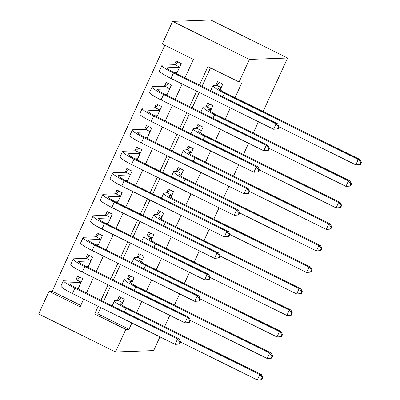 <?xml version="1.0" encoding="UTF-8"?>
<svg xmlns="http://www.w3.org/2000/svg" width="400" height="400" viewBox="0 0 400 400"><rect width="100%" height="100%" fill="white"/><g stroke="black" fill="none" stroke-linecap="round" stroke-linejoin="round"><path stroke-width="0.6" d="M184.925 77.915L193.41 59.385L162.27 43.97L172.615 21.38L210.795 20L287.605 58.025L263.1 111.545M100.74 307.56L97.86 313.855L128.995 329.27L125.815 329.385L115.475 351.975L38.665 313.95L49.005 291.36L80.145 306.775L83.66 299.105M164.82 45.23L52.19 291.245L49.005 291.36M220.135 89.88L222.78 84.11L217.59 81.54L215.865 85.305M210.29 111.39L212.93 105.62L207.74 103.05L206.015 106.815M200.44 132.905L203.08 127.135L197.89 124.565L196.17 128.33M190.59 154.415L193.235 148.645L188.045 146.075L186.32 149.84M180.74 175.93L183.385 170.16L178.195 167.59L176.47 171.355M170.89 197.44L173.535 191.67L168.345 189.1L166.62 192.865M161.045 218.955L163.685 213.18L158.495 210.615L156.77 214.38M151.195 240.465L153.835 234.695L148.645 232.125L146.925 235.89M141.345 261.98L143.985 256.205L138.795 253.64L137.075 257.405M131.495 283.49L134.14 277.72L128.95 275.15L127.225 278.915M78.09 288.905L82.77 278.68L77.58 276.11L75.855 279.875M87.935 267.395L92.62 257.165L87.43 254.595L85.705 258.36M97.785 245.88L102.47 235.655L97.28 233.085L95.555 236.85M107.635 224.37L112.315 214.14L107.125 211.57L105.405 215.335M117.485 202.855L122.165 192.63L116.975 190.06L115.255 193.825M127.335 181.345L132.015 171.115L126.825 168.545L125.1 172.31M137.18 159.83L141.865 149.605L136.675 147.035L134.95 150.8M147.03 138.32L151.715 128.09L146.525 125.52L144.8 129.285M156.88 116.805L161.565 106.58L156.375 104.01L154.65 107.775M166.73 95.295L171.41 85.065L166.22 82.495L164.5 86.26M52.19 291.245L80.775 305.4M176.58 73.78L181.26 63.555L176.07 60.985L174.35 64.75M128.995 329.27L131.88 322.975M136.55 312.775L141.73 301.465M146.4 291.265L151.575 279.95M156.25 269.75L161.425 258.44M166.095 248.24L171.275 236.925M175.945 226.725L181.125 215.415M185.795 205.215L190.975 193.9M195.645 183.7L200.825 172.39M205.495 162.19L210.67 150.88M215.34 140.675L220.52 129.365M225.19 119.165L230.37 107.855M235.04 97.65L242.265 81.88L239.08 81.995L207.94 66.58L199.46 85.105M210.495 67.84L202.01 86.37M199.23 92.435L192.16 107.885M189.38 113.95L182.31 129.395M179.535 135.46L172.46 150.91M169.685 156.975L162.615 172.42M159.835 178.485L152.765 193.93M149.985 200L142.915 215.445M140.135 221.51L133.065 236.955M130.29 243.025L123.215 258.47M120.44 264.535L113.365 279.98M110.59 286.05L103.52 301.495M121.645 305.005L124.29 299.23L119.1 296.665L117.375 300.425M258.43 121.745L253.25 133.055M248.58 143.255L243.405 154.57M238.735 164.77L233.555 176.08M228.885 186.28L223.705 197.595M219.035 207.795L213.855 219.105M209.185 229.305L204.005 240.62M199.335 250.82L194.155 262.13M189.485 272.33L184.31 283.645M179.64 293.845L174.46 305.155M169.79 315.355L164.61 326.665M159.94 336.87L153.655 350.595L115.475 351.975M239.08 81.995L249.42 59.405L287.605 58.025M249.42 59.405L172.615 21.38M86.435 293.04L93.505 277.59M96.285 271.525L103.355 256.08M106.135 250.015L113.205 234.565M115.985 228.5L123.055 213.055M125.83 206.99L132.905 191.545M135.68 185.475L142.75 170.03M145.53 163.965L152.6 148.52M155.38 142.45L162.45 127.005M165.23 120.94L172.3 105.495M175.08 99.425L182.15 83.98M98.19 306.3L94.675 313.97L125.815 329.385M196.68 91.175L189.61 106.62M186.83 112.685L179.76 128.13M176.98 134.2L169.91 149.645M167.135 155.71L160.06 171.155M157.285 177.225L150.215 192.67M147.435 198.735L140.365 214.18M137.585 220.25L130.515 235.695M127.735 241.76L120.665 257.205M117.885 263.275L110.815 278.72M108.04 284.785L100.965 300.23M97.86 313.855L94.675 313.97M122.565 302.995L120.37 303.075A11.92 1.47 24.6 0 0 119.91 303.25A11.92 1.47 24.6 0 0 127.565 308.33L261.36 374.565L262.845 377.53L262.21 377.555L261.225 379.705L261.86 379.68L262.845 377.53M261.86 379.68L257.31 380L259.77 374.62L125.975 308.385A17.88 2.205 -155.4 0 1 114.49 300.77A17.88 2.205 -155.4 0 1 115.18 300.505L118.015 300.405L121.165 297.685M261.225 379.705L257.31 380L180.59 342.02M262.21 377.555L259.77 374.62L261.36 374.565M122.69 302.72L118.015 300.405M179.655 344.06L180.64 341.905L180.005 341.93L179.02 344.08L179.655 344.06L175.105 344.375L177.565 339L74.91 288.18A17.88 2.205 -155.4 0 1 63.425 280.56A17.88 2.205 -155.4 0 1 64.115 280.3L76.495 279.85L79.65 277.13M78.585 287.82L76.085 287.91M81.045 282.445L69.305 282.865A11.92 1.47 24.6 0 0 68.845 283.045A11.92 1.47 24.6 0 0 76.505 288.12L179.16 338.94L180.64 341.905M179.02 344.08L175.105 344.375L72.45 293.555A17.88 2.205 -155.4 0 1 60.965 285.94L63.425 280.56M180.005 341.93L177.565 339L179.16 338.94M81.175 282.165L76.495 279.85M132.415 281.485L130.22 281.565A11.92 1.47 24.6 0 0 129.76 281.74A11.92 1.47 24.6 0 0 137.415 286.815L271.21 353.05L272.695 356.02L272.055 356.04L271.07 358.195L271.71 358.17L272.695 356.02M271.71 358.17L267.155 358.49L269.62 353.11L135.825 286.875A17.88 2.205 -155.4 0 1 124.34 279.26A17.88 2.205 -155.4 0 1 125.03 278.995L127.865 278.89L131.015 276.175M271.07 358.195L267.155 358.49L190.44 320.51M272.055 356.04L269.62 353.11L271.21 353.05M132.54 281.205L127.865 278.89M142.265 259.97L140.07 260.05A11.92 1.47 24.6 0 0 139.61 260.225A11.92 1.47 24.6 0 0 147.265 265.305L281.06 331.54L282.54 334.505L281.905 334.53L280.92 336.68L281.555 336.66L282.54 334.505M281.555 336.66L277.005 336.975L279.47 331.595L145.675 265.36A17.88 2.205 -155.4 0 1 134.19 257.745A17.88 2.205 -155.4 0 1 134.88 257.48L137.715 257.38L140.865 254.66M280.92 336.68L277.005 336.975L200.285 298.995M281.905 334.53L279.47 331.595L281.06 331.54M142.39 259.695L137.715 257.38M152.11 238.46L149.915 238.54A11.92 1.47 24.6 0 0 149.46 238.715A11.92 1.47 24.6 0 0 157.115 243.79L290.91 310.025L292.39 312.995L291.755 313.015L290.77 315.17L291.405 315.145L292.39 312.995M291.405 315.145L286.855 315.465L289.32 310.085L155.525 243.85A17.88 2.205 -155.4 0 1 144.04 236.235A17.88 2.205 -155.4 0 1 144.725 235.97L147.565 235.865L150.715 233.15M290.77 315.17L286.855 315.465L210.135 277.485M291.755 313.015L289.32 310.085L290.91 310.025M152.24 238.18L147.565 235.865M161.96 216.945L159.765 217.025A11.92 1.47 24.6 0 0 159.305 217.2A11.92 1.47 24.6 0 0 166.965 222.28L300.76 288.515L302.24 291.48L301.605 291.505L300.62 293.655L301.255 293.635L302.24 291.48M301.255 293.635L296.705 293.95L299.165 288.57L165.375 222.335A17.88 2.205 -155.4 0 1 153.885 214.72A17.88 2.205 -155.4 0 1 154.575 214.455L157.41 214.355L160.565 211.635M300.62 293.655L296.705 293.95L219.985 255.97M301.605 291.505L299.165 288.57L300.76 288.515M162.09 216.67L157.41 214.355M189.505 322.545L190.49 320.395L189.855 320.415L188.87 322.57L189.505 322.545L184.955 322.865L187.415 317.485L84.76 266.665A17.88 2.205 -155.4 0 1 73.275 259.05A17.88 2.205 -155.4 0 1 73.965 258.785L86.345 258.34L89.495 255.62M88.435 266.31L85.93 266.4M90.895 260.93L79.155 261.355A11.92 1.47 24.6 0 0 78.695 261.53A11.92 1.47 24.6 0 0 86.35 266.61L189.005 317.43L190.49 320.395M188.87 322.57L184.955 322.865L82.3 272.045A17.88 2.205 -155.4 0 1 70.815 264.43L73.275 259.05M189.855 320.415L187.415 317.485L189.005 317.43M91.02 260.655L86.345 258.34M199.355 301.035L200.34 298.88L199.705 298.905L198.72 301.055L199.355 301.035L194.805 301.35L197.265 295.975L94.61 245.155A17.88 2.205 -155.4 0 1 83.125 237.535A17.88 2.205 -155.4 0 1 83.815 237.275L96.195 236.825L99.345 234.11M98.28 244.795L95.78 244.885M100.745 239.42L89.005 239.84A11.92 1.47 24.6 0 0 88.545 240.02A11.92 1.47 24.6 0 0 96.2 245.095L198.855 295.915L200.34 298.88M198.72 301.055L194.805 301.35L92.15 250.53A17.88 2.205 -155.4 0 1 80.66 242.915L83.125 237.535M199.705 298.905L197.265 295.975L198.855 295.915M100.87 239.14L96.195 236.825M209.205 279.52L210.19 277.37L209.55 277.395L208.565 279.545L209.205 279.52L204.65 279.84L207.115 274.46L104.46 223.64A17.88 2.205 -155.4 0 1 92.975 216.025A17.88 2.205 -155.4 0 1 93.665 215.76L106.045 215.315L109.195 212.595M108.13 223.285L105.63 223.375M110.595 217.905L98.855 218.33A11.92 1.47 24.6 0 0 98.395 218.505A11.92 1.47 24.6 0 0 106.05 223.585L208.705 274.405L210.19 277.37M208.565 279.545L204.65 279.84L101.995 229.02A17.88 2.205 -155.4 0 1 90.51 221.405L92.975 216.025M209.55 277.395L207.115 274.46L208.705 274.405M110.72 217.63L106.045 215.315M219.055 258.01L220.035 255.855L219.4 255.88L218.415 258.03L219.055 258.01L214.5 258.325L216.965 252.95L114.31 202.13A17.88 2.205 -155.4 0 1 102.825 194.51A17.88 2.205 -155.4 0 1 103.51 194.25L115.895 193.8L119.045 191.085M117.98 201.77L115.48 201.86M120.445 196.395L108.7 196.82A11.92 1.47 24.6 0 0 108.245 196.995A11.92 1.47 24.6 0 0 115.9 202.07L218.555 252.89L220.035 255.855M218.415 258.03L214.5 258.325L111.845 207.505A17.88 2.205 -155.4 0 1 100.36 199.89L102.825 194.51M219.4 255.88L216.965 252.95L218.555 252.89M120.57 196.115L115.895 193.8M171.81 195.435L169.615 195.515A11.92 1.47 24.6 0 0 169.155 195.69A11.92 1.47 24.6 0 0 176.815 200.765L310.605 267L312.09 269.97L311.455 269.99L310.47 272.145L311.105 272.12L312.09 269.97M311.105 272.12L306.555 272.44L309.015 267.06L175.22 200.825A17.88 2.205 -155.4 0 1 163.735 193.21A17.88 2.205 -155.4 0 1 164.425 192.945L167.26 192.84L170.41 190.125M310.47 272.145L306.555 272.44L229.835 234.46M311.455 269.99L309.015 267.06L310.605 267M171.94 195.155L167.26 192.84M228.9 236.495L229.885 234.345L229.25 234.37L228.265 236.52L228.9 236.495L224.35 236.815L226.815 231.435L124.16 180.615A17.88 2.205 -155.4 0 1 112.67 173A17.88 2.205 -155.4 0 1 113.36 172.735L125.74 172.29L128.895 169.57M127.83 180.26L125.33 180.35M130.29 174.88L118.55 175.305A11.92 1.47 24.6 0 0 118.09 175.48A11.92 1.47 24.6 0 0 125.75 180.56L228.405 231.38L229.885 234.345M228.265 236.52L224.35 236.815L121.695 185.995A17.88 2.205 -155.4 0 1 110.21 178.38L112.67 173M229.25 234.37L226.815 231.435L228.405 231.38M130.42 174.605L125.74 172.29M181.66 173.92L179.465 174A11.92 1.47 24.6 0 0 179.005 174.18A11.92 1.47 24.6 0 0 186.66 179.255L320.455 245.49L321.94 248.455L321.305 248.48L320.32 250.63L320.955 250.61L321.94 248.455M320.955 250.61L316.405 250.925L318.865 245.55L185.07 179.315A17.88 2.205 -155.4 0 1 173.585 171.695A17.88 2.205 -155.4 0 1 174.275 171.43L177.11 171.33L180.26 168.61M320.32 250.63L316.405 250.925L239.685 212.945M321.305 248.48L318.865 245.55L320.455 245.49M181.785 173.645L177.11 171.33M238.75 214.985L239.735 212.835L239.1 212.855L238.115 215.005L238.75 214.985L234.2 215.3L236.66 209.925L134.005 159.105A17.88 2.205 -155.4 0 1 122.52 151.485A17.88 2.205 -155.4 0 1 123.21 151.225L135.59 150.775L138.745 148.06M137.68 158.745L135.18 158.835M140.14 153.37L128.4 153.795A11.92 1.47 24.6 0 0 127.94 153.97A11.92 1.47 24.6 0 0 135.6 159.045L238.255 209.865L239.735 212.835M238.115 215.005L234.2 215.3L131.545 164.48A17.88 2.205 -155.4 0 1 120.06 156.865L122.52 151.485M239.1 212.855L236.66 209.925L238.255 209.865M140.27 153.09L135.59 150.775M191.51 152.41L189.315 152.49A11.92 1.47 24.6 0 0 188.855 152.665A11.92 1.47 24.6 0 0 196.51 157.745L330.305 223.98L331.79 226.945L331.15 226.965L330.165 229.12L330.805 229.095L331.79 226.945M330.805 229.095L326.25 229.415L328.715 224.035L194.92 157.8A17.88 2.205 -155.4 0 1 183.435 150.185A17.88 2.205 -155.4 0 1 184.125 149.92L186.96 149.815L190.11 147.1M330.165 229.12L326.25 229.415L249.535 191.435M331.15 226.965L328.715 224.035L330.305 223.98M191.635 152.135L186.96 149.815M248.6 193.47L249.585 191.32L248.95 191.345L247.965 193.495L248.6 193.47L244.05 193.79L246.51 188.41L143.855 137.59A17.88 2.205 -155.4 0 1 132.37 129.975A17.88 2.205 -155.4 0 1 133.06 129.71L145.44 129.265L148.59 126.545M147.53 137.235L145.025 137.325M149.99 131.855L138.25 132.28A11.92 1.47 24.6 0 0 137.79 132.455A11.92 1.47 24.6 0 0 145.445 137.535L248.1 188.355L249.585 191.32M247.965 193.495L244.05 193.79L141.395 142.97A17.88 2.205 -155.4 0 1 129.91 135.355L132.37 129.975M248.95 191.345L246.51 188.41L248.1 188.355M150.115 131.58L145.44 129.265M201.36 130.895L199.165 130.975A11.92 1.47 24.6 0 0 198.705 131.155A11.92 1.47 24.6 0 0 206.36 136.23L340.155 202.465L341.635 205.43L341 205.455L340.015 207.605L340.65 207.585L341.635 205.43M340.65 207.585L336.1 207.9L338.565 202.525L204.77 136.29A17.88 2.205 -155.4 0 1 193.285 128.67A17.88 2.205 -155.4 0 1 193.975 128.41L196.81 128.305L199.96 125.585M340.015 207.605L336.1 207.9L259.38 169.92M341 205.455L338.565 202.525L340.155 202.465M201.485 130.62L196.81 128.305M258.45 171.96L259.435 169.81L258.8 169.83L257.815 171.98L258.45 171.96L253.9 172.275L256.36 166.9L153.705 116.08A17.88 2.205 -155.4 0 1 142.22 108.465A17.88 2.205 -155.4 0 1 142.91 108.2L155.29 107.75L158.44 105.035M157.375 115.72L154.875 115.81M159.84 110.345L148.1 110.77A11.92 1.47 24.6 0 0 147.64 110.945A11.92 1.47 24.6 0 0 155.295 116.02L257.95 166.84L259.435 169.81M257.815 171.98L253.9 172.275L151.245 121.455A17.88 2.205 -155.4 0 1 139.755 113.84L142.22 108.465M258.8 169.83L256.36 166.9L257.95 166.84M159.965 110.065L155.29 107.75M211.205 109.385L209.01 109.465A11.92 1.47 24.6 0 0 208.55 109.64A11.92 1.47 24.6 0 0 216.21 114.72L350.005 180.955L351.485 183.92L350.85 183.945L349.865 186.095L350.5 186.07L351.485 183.92M350.5 186.07L345.95 186.39L348.415 181.01L214.62 114.775A17.88 2.205 -155.4 0 1 203.135 107.16A17.88 2.205 -155.4 0 1 203.82 106.895L206.66 106.795L209.81 104.075M349.865 186.095L345.95 186.39L269.23 148.41M350.85 183.945L348.415 181.01L350.005 180.955M211.335 109.11L206.66 106.795M221.055 87.875L218.86 87.95A11.92 1.47 24.6 0 0 218.4 88.13A11.92 1.47 24.6 0 0 226.06 93.205L359.855 159.44L361.335 162.405L360.7 162.43L359.715 164.58L360.35 164.56L361.335 162.405M360.35 164.56L355.8 164.875L358.26 159.5L224.47 93.265A17.88 2.205 -155.4 0 1 212.98 85.645A17.88 2.205 -155.4 0 1 213.67 85.385L216.505 85.28L219.66 82.56M359.715 164.58L355.8 164.875L279.08 126.895M360.7 162.43L358.26 159.5L359.855 159.44M221.185 87.595L216.505 85.28M268.3 150.445L269.285 148.295L268.645 148.32L267.66 150.47L268.3 150.445L263.745 150.765L266.21 145.385L163.555 94.565A17.88 2.205 -155.4 0 1 152.07 86.95A17.88 2.205 -155.4 0 1 152.76 86.685L165.14 86.24L168.29 83.52M167.225 94.21L164.725 94.3M169.69 88.83L157.95 89.255A11.92 1.47 24.6 0 0 157.49 89.43A11.92 1.47 24.6 0 0 165.145 94.51L267.8 145.33L269.285 148.295M267.66 150.47L263.745 150.765L161.09 99.945A17.88 2.205 -155.4 0 1 149.605 92.33L152.07 86.95M268.645 148.32L266.21 145.385L267.8 145.33M169.815 88.555L165.14 86.24M278.145 128.935L279.13 126.785L278.495 126.805L277.51 128.955L278.145 128.935L273.595 129.25L276.06 123.875L173.405 73.055A17.88 2.205 -155.4 0 1 161.92 65.44A17.88 2.205 -155.4 0 1 162.605 65.175L174.99 64.725L178.14 62.01M177.075 72.695L174.575 72.785M179.54 67.32L167.795 67.745A11.92 1.47 24.6 0 0 167.335 67.92A11.92 1.47 24.6 0 0 174.995 72.995L277.65 123.815L279.13 126.785M277.51 128.955L273.595 129.25L170.94 78.43A17.88 2.205 -155.4 0 1 159.455 70.815L161.92 65.44M278.495 126.805L276.06 123.875L277.65 123.815M179.665 67.04L174.99 64.725M120.075 303.715L120.37 303.075M124.4 311.83L125.975 308.385M69.015 283.505L69.305 282.865M72.45 293.555L74.91 288.18M129.925 282.2L130.22 281.565M134.25 290.32L135.825 286.875M139.775 260.69L140.07 260.05M144.1 268.805L145.675 265.36M149.625 239.175L149.915 238.54M153.945 247.295L155.525 243.85M159.475 217.665L159.765 217.025M163.795 225.78L165.375 222.335M78.86 261.995L79.155 261.355M82.3 272.045L84.76 266.665M88.71 240.48L89.005 239.84M92.15 250.53L94.61 245.155M98.56 218.97L98.855 218.33M101.995 229.02L104.46 223.64M108.41 197.455L108.7 196.82M111.845 207.505L114.31 202.13M169.325 196.155L169.615 195.515M173.645 204.27L175.22 200.825M118.26 175.945L118.55 175.305M121.695 185.995L124.16 180.615M179.17 174.64L179.465 174M183.495 182.755L185.07 179.315M128.11 154.43L128.4 153.795M131.545 164.48L134.005 159.105M189.02 153.13L189.315 152.49M193.345 161.245L194.92 157.8M137.955 132.92L138.25 132.28M141.395 142.97L143.855 137.59M198.87 131.615L199.165 130.975M203.19 139.735L204.77 136.29M147.805 111.405L148.1 110.77M151.245 121.455L153.705 116.08M208.72 110.105L209.01 109.465M213.04 118.22L214.62 114.775M218.57 88.59L218.86 87.95M222.89 96.71L224.47 93.265M157.655 89.895L157.95 89.255M161.09 99.945L163.555 94.565M167.505 68.38L167.795 67.745M170.94 78.43L173.405 73.055M112.195 305.79L114.49 300.77M122.04 284.275L124.34 279.26M131.89 262.765L134.19 257.745M141.74 241.25L144.04 236.235M151.59 219.74L153.885 214.72M161.44 198.225L163.735 193.21M171.29 176.715L173.585 171.695M181.135 155.2L183.435 150.185M190.985 133.69L193.285 128.67M200.835 112.175L203.135 107.16M210.685 90.665L212.98 85.645"/></g></svg>
